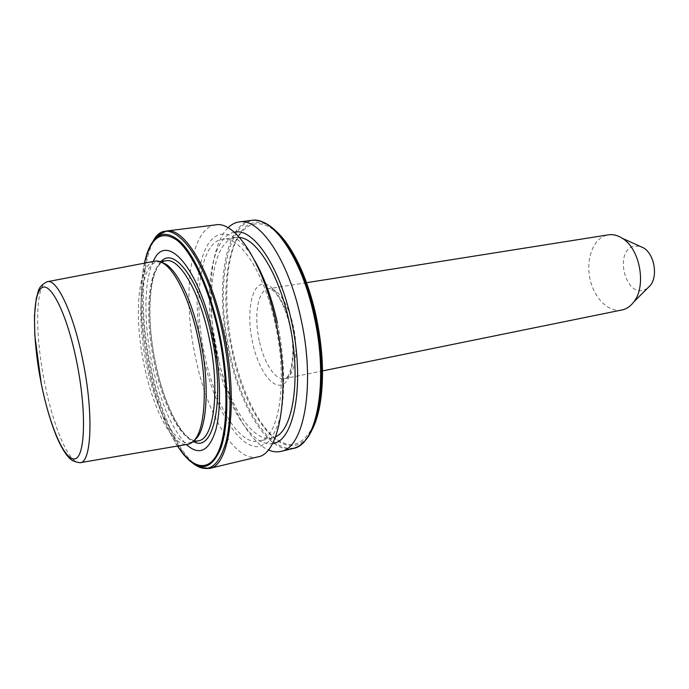 <?xml version="1.0" encoding="UTF-8"?>
<svg xmlns="http://www.w3.org/2000/svg" width="689" height="689" viewBox="0 0 689 689"><rect width="100%" height="100%" fill="white"/><g stroke="black" fill="none" stroke-linecap="round" stroke-linejoin="round"><path stroke-width="0.52" stroke-dasharray="3.44 2.58" d="M621.866 310.024C608.697 312.737 594.306 298.397 590.129 279.424C585.779 260.502 592.351 240.34 605.02 235.698L608.266 234.846M647.333 288.424L643.853 290.121C625.13 296.451 614.33 251.786 633.191 246.326L639.685 246.154M160.899 262.035L157.505 261.889C140.237 263.758 135.983 315.872 146.533 364.782C155.387 408.835 175.17 446.394 190.207 442.639L193.342 441.313M153.242 261.476C143.674 280.974 143.7 324.192 152.2 364.498C160.356 402.187 171.75 428.859 186.366 444.517M215.778 224.855C189.656 227.749 181.887 295.659 195.607 357.858C207.044 414.046 234.966 462.629 257.764 456.91M254.551 260.296C235.957 228.61 215.579 226.603 205.322 249.323C194.996 272.086 194.556 315.183 203.117 355.765C213.797 406.88 238.79 450.038 259.779 446.489L268.064 442.097C273.042 436.499 277.099 428.188 280.225 417.172C285.573 393.143 284.669 357.78 277.443 323.115M239.471 237.455L235.707 237.472C212.488 240.048 204.874 298.69 216.923 352.811C226.922 401.644 251.752 443.148 272.017 438.109L275.54 436.809M204.685 355.076C214.71 404.193 239.212 446.041 259.038 441.106C278.959 438.66 288.398 382.274 275.264 324.071C264.412 272.672 239.781 235.604 222.513 239.212C199.784 241.727 192.636 300.637 204.685 355.076M234.269 232.245C213.934 235.819 204.934 281.155 211.316 329.773L216.82 360.209C227.878 407.974 252.2 447.282 272.491 443.509M228.042 227.758C212.694 242.726 207.286 284.591 212.858 328.257L218.801 361.088C228.877 403.935 248.608 441.253 268.236 449.891M154.345 261.269C137.55 264.61 133.709 316.596 144.182 365.299C152.992 409.085 172.379 446.696 187.468 444.336M259.262 340.711C254.172 317.982 257.118 293.833 266.083 289.518L268.357 288.76C276.978 286.882 288.57 303.815 293.35 326.448C298.983 351.175 294.823 376.16 285.375 378.433L284.626 378.631C275.445 380.81 263.878 362.922 259.262 340.711M290.405 326.448C284.368 298.397 269.683 279.295 259.934 285.005C250.081 290.293 246.972 316.906 252.527 342.39C257.944 367.935 271.165 388.036 281.56 384.832C292.033 382.05 296.606 354.439 290.405 326.448M161.648 262.388C147.412 271.492 144.854 319.016 154.345 363.344C162.38 402.824 179.286 437.506 193.919 440.727M194.117 440.771L198.458 440.788L194.272 440.65M161.26 261.372C148.092 273.404 146.197 319.954 155.447 363.31C163.293 401.713 179.329 435.87 193.91 441.813M162.01 262.328L165.877 260.735L161.82 262.276M153.302 240.797L146.628 254.637C138.575 279.923 139.695 324.597 148.445 366.41C156.515 404.297 167.892 433.243 182.568 453.241L193.661 463.869M144.492 263.146C138.989 291.688 140.263 326.086 148.316 366.35C155.301 399.353 165.059 425.914 177.581 446.024M157.798 235.311C153.768 239.152 150.512 244.939 148.032 252.674C139.798 278.442 140.918 323.839 149.806 366.315C158.014 404.805 169.597 434.225 184.566 454.585C189.596 460.967 194.677 465.247 199.793 467.426M166.54 230.996C142.657 233.631 136.913 302.669 150.65 366.186C162.182 423.554 188.648 473.653 209.49 468.408M251.855 220.359C224.175 223.425 214.959 290.5 228.662 351.726C240.022 407.053 268.96 454.542 293.126 448.479M267.306 224.261C230.531 202.118 213.039 279.613 229.678 351.511C242.795 417.637 282.077 469.924 306.235 439.41M275.333 230.488C236.008 196.141 214.374 275.678 232.09 350.908C245.663 420.523 289.07 472.654 311.566 430.763M282.016 237.826C262.535 215.502 243.544 220.911 234.114 245.689C224.683 270.648 224.528 311.884 232.779 350.71C240.478 386.546 255.128 419.291 271.621 435.095C289.578 451.174 304.125 446.661 315.252 421.556M319.438 406.312C324.261 380.216 323.081 350.021 315.906 315.717C309.99 289.578 301.773 267.883 291.266 250.632M47.653 281.637L47.179 281.723C35.139 284.152 34.794 334.94 44.725 383.213C53.217 426.586 69.098 464.369 79.933 462.715L80.406 462.638M306.545 282.705L268.357 288.76C269.761 288.476 271.587 289.32 273.826 291.275C275.66 293.307 275.04 291.774 279.915 299.19C284.092 306.596 287.477 315.803 290.069 326.81C296.485 353.715 290.362 379.424 284.626 378.631L322.512 370.923M192.377 442.157L190.207 442.639M194.048 440.59C180.707 437.171 163.5 402.626 155.593 363.189C145.973 318.929 148.945 271.285 161.82 262.466M177.461 446.041C164.921 425.716 155.206 399.164 148.29 366.41C140.246 326.388 138.945 291.972 144.371 263.172M272.017 438.109L259.038 441.106M216.82 360.209L218.801 361.088M211.316 329.773L212.858 328.257M235.707 237.472L222.513 239.212M159.71 261.587L157.505 261.889"/><path stroke-width="1.03" d="M306.545 282.705L608.266 234.846C612.917 234.139 617.585 235.276 622.253 238.248C640.003 248.6 646.773 286.013 633.777 301.937C630.728 306.002 627.111 308.612 622.925 309.766L322.512 370.923M193.342 441.313L197.045 437.773C207.535 425.156 209.465 381.465 200.198 338.755C192.515 301.868 177.926 271.345 165.61 264.051L160.899 262.035M186.366 444.517C199.164 456.084 208.948 451.338 215.717 430.281C221.531 409.008 220.669 371.466 213.013 335.431C198.776 266.049 165.661 230.815 153.242 261.476M166.54 230.996C184.29 227.146 210.955 270.743 223.598 331.521C238.833 400.498 230.083 466.195 209.49 468.408L257.764 456.91C280.234 454.146 291.025 389.543 275.867 322.357C263.353 263.12 235.242 220.842 215.778 224.855L166.54 230.996L157.798 235.311M275.54 436.809C293.721 429.247 301.326 375.522 289.139 321.625C279.088 274.377 256.73 238.515 239.471 237.455M272.491 443.509C294.358 442.114 305.442 382.567 291.369 320.661C279.777 265.945 252.854 227.215 234.269 232.245M268.236 449.891C272.586 451.838 276.789 452.337 280.845 451.407C304.176 448.393 315.889 384.333 300.774 317.982C288.329 259.486 259.572 217.836 239.324 221.918C235.19 222.469 231.435 224.407 228.042 227.758M80.406 462.638L187.468 444.336C190.285 443.957 192.834 442.278 195.116 439.298C205.692 426.569 207.604 382.292 198.217 338.997C190.44 301.593 175.686 270.665 163.276 263.301C160.089 261.312 157.109 260.631 154.345 261.269L47.653 281.637M277.443 323.115C271.828 297.941 264.197 277.004 254.551 260.296M639.685 246.154L643.638 247.945C654.249 254.155 658.167 275.824 650.407 285.358L647.333 288.424M192.377 442.157L198.458 440.788C214.158 439.143 220.402 389.096 208.991 337.205C199.509 291.326 179.424 257.695 165.877 260.735L159.71 261.587M193.91 441.813C213.986 453.009 225.346 398.268 211.669 336.499C200.31 281.207 174.679 246.335 161.26 261.372M177.461 446.041L182.568 453.241C198.415 472.663 211.178 470.966 220.868 448.16C229.222 424.613 228.972 377.787 219.317 332.554C210.489 291.154 194.927 255.86 180.372 241.71C165.093 228.662 153.845 232.968 146.628 254.637L144.371 263.172M177.581 446.024C192.481 469.054 209.163 473.136 218.689 450.873C228.197 428.73 228.567 380.078 218.473 332.83C209.206 289.371 192.524 253.009 177.452 240.556C161.631 229.549 150.641 237.076 144.492 263.146M193.661 463.869C208.035 474.273 218.852 466.849 226.121 441.58C232.365 416.13 231.125 373.068 222.332 331.797C206.054 252.992 168.891 211.015 153.302 240.797M306.235 439.41C311.884 432.382 316.07 421.754 318.783 407.509C313.883 431.658 305.33 445.318 293.126 448.479C316.906 445.335 329.101 381.56 314.012 315.665C301.601 257.557 272.508 216.243 251.855 220.359L239.324 221.918M311.566 430.763C315.131 424.235 317.87 415.872 319.791 405.675L318.783 407.509C323.408 380.845 322.09 350.201 314.839 315.562C308.905 289.302 300.705 267.358 290.233 249.737C282.705 237.352 275.066 228.86 267.306 224.261M251.855 220.359C264.395 219.05 277.185 228.843 290.233 249.737L291.817 251.106C302.152 268.426 310.214 289.923 316.01 315.605C323.124 349.444 324.381 379.467 319.791 405.675C324.338 379.536 323.055 349.504 315.95 315.596C310.136 289.88 302.092 268.383 291.817 251.106C286.452 242.227 280.957 235.354 275.333 230.488M315.252 421.556L319.438 406.312M41.262 383.618C45.319 403.72 50.375 421.212 56.412 436.094C59.805 444.224 63.379 450.735 67.152 455.618C70.33 459.072 71.355 461.286 79.933 462.715C91.568 463.292 93.833 413.271 82.723 360.002C73.335 312.858 56.713 278.115 47.179 281.723C37.12 287.012 38.911 291.059 36.267 298.311L34.45 315.855L34.829 335.603L41.237 383.489C49.599 425.656 64.792 461.38 74.955 458.848C85.255 457.108 86.762 410.997 76.66 361.57C66.695 312.083 49.272 278.924 40.737 288.708C32.03 297.743 32.771 341.356 41.245 383.48M291.266 250.632L282.016 237.826M209.49 468.408L199.793 467.426M293.126 448.479L280.845 451.407M197.045 437.773L195.116 439.298M165.61 264.051L163.276 263.301M643.638 247.945L622.253 238.248M650.407 285.358L633.777 301.937"/></g></svg>

